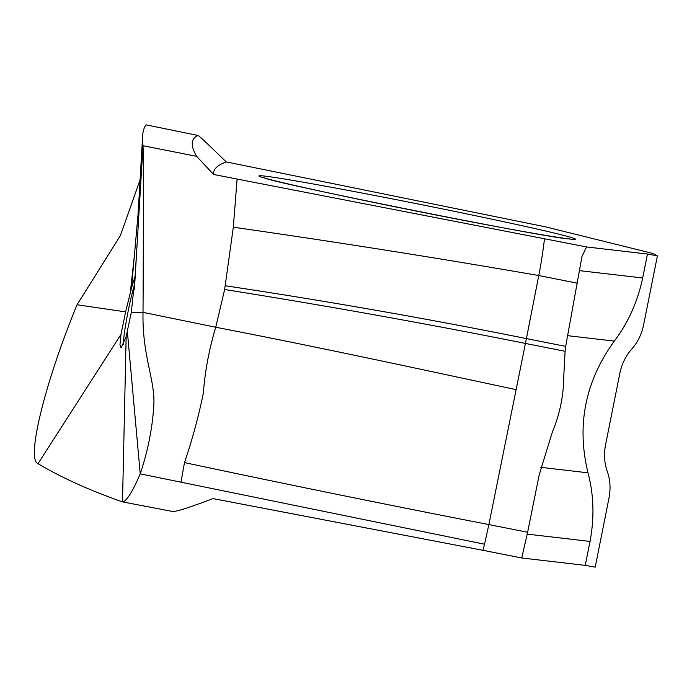 <?xml version="1.0" encoding="UTF-8"?>
<svg xmlns="http://www.w3.org/2000/svg" width="692" height="692" viewBox="0 0 692 692"><rect width="100%" height="100%" fill="white"/><g stroke="black" fill="none" stroke-linecap="round" stroke-linejoin="round"><path stroke-width="1.04" d="M141.116 176.962L120.408 235.548L77.046 304.757C45.438 381.231 25.838 459.557 37.999 463.675C61.822 477.8 89.986 490.533 122.493 501.882C126.446 501.458 132.362 492.116 140.234 473.856C148.356 449.393 152.932 425.554 153.953 402.337C154.247 378.074 142.137 354.243 143.019 312.369C143.504 229.735 143.486 147.517 142.984 145.709L196.615 156.331L213.629 174.462L237.105 179.055L233.325 227.201L224.64 289.498C327.134 305.838 427.405 323.821 525.436 343.44L488.881 524.579L527.624 532.252L539.267 474.565L552.346 432.076C559.949 413.868 563.772 394.916 563.816 375.22L565.104 351.294L525.436 343.44A70.792 5.553 -78.8 0 0 526.396 338.596L565.675 346.372L565.104 351.294M134.395 289.706L142.984 145.709C141.843 136.073 142.855 129.119 146.038 124.837L198.024 135.459C190.81 138.59 190.343 145.554 196.615 156.331M146.038 124.837L198.068 135.459M140.554 186.338L138.763 206.441M138.348 211.077L131.497 288.036L125.607 311.876L120.988 334.409L119.958 344.754L121.083 347.972L126.16 336.528L131.29 312.533L135.07 276.973L137.708 234.19M135.122 276.229L131.497 288.036M131.29 312.533L143.019 312.369L215.74 327.238L224.64 289.498M198.024 135.459C199.054 136.047 200.836 137.189 226.215 161.919C217.167 165.232 212.972 169.41 213.629 174.462M226.215 161.919L545.728 226.898L652.79 253.445L657.4 255.832L647.452 254.033L586.582 246.949L237.105 179.055M657.4 255.832L643.56 325.11C641.579 334.435 637.635 342.436 631.718 349.114C625.802 355.792 621.857 363.793 619.885 373.126L605.526 444.973C603.77 454.333 604.35 463.156 607.282 471.425C610.206 479.703 610.794 488.526 609.029 497.885L595.189 567.172L585.242 565.373L521.742 557.986L527.624 532.252M127.397 331.9L140.234 473.856L484.53 544.215L482.99 550.313L521.742 557.986M482.99 550.313L213.024 498.595C178.683 511.526 174.825 511.526 172.429 511.44L122.493 501.882L172.429 511.44M540.85 467.334L587.992 472.818C593.814 494.806 594.497 517.677 590.025 541.421L585.242 565.373M587.992 472.818C576.41 425.243 585.181 381.335 614.314 341.104C628.206 322.671 637.661 301.634 642.669 277.985L647.452 254.033M565.675 346.372L581.981 256.464L586.582 246.949M577.509 283.21L538.765 275.537L526.404 338.596C428.322 318.848 327.973 301.236 225.341 285.761M516.111 389.631C413.176 367.72 323.259 348.033 215.74 327.238C209.183 348.941 205.04 370.912 203.327 393.151C198.647 416.238 192.367 439.385 184.487 462.602C288.962 484.798 390.426 505.454 488.881 524.579L484.53 544.215M138.902 214.122L138.037 222.002M134.473 254.63L130.312 292.681L134.473 254.63M233.325 227.201C337.004 242.088 438.815 258.202 538.765 275.537C540.902 264.872 542.822 252.571 544.518 238.628M259.336 176.287A161.383 3.65 11.3 0 0 259.396 176.322A161.383 3.65 11.3 0 0 429.291 213.672A161.383 3.65 11.3 0 0 574.974 238.775A161.383 3.65 11.3 0 0 574.905 238.74A161.383 3.65 11.3 0 0 405.01 201.398A161.383 3.65 11.3 0 0 259.336 176.287M590.025 541.421L527.243 534.12M184.487 462.602L180.975 482.194M122.493 501.882L126.16 336.528M123.358 344.616A35.007 2.751 101.2 0 1 127.925 312.326A35.007 2.751 101.2 0 1 134.516 284.775M77.046 304.757L125.607 311.876M37.999 463.675L120.988 334.409M579.792 270.667L642.669 277.985M567.284 335.629L614.314 341.104M142.63 136.238L138.08 214.209L140.562 186.286L137.907 216.112M137.379 239.64L137.319 240.678M142.976 145.718L135.744 267.103M138.357 210.999L134.36 255.841M568.867 238.896L569.923 238.887C560.719 240.712 271.826 182.982 264.067 177.766L265.763 178.536"/></g></svg>
